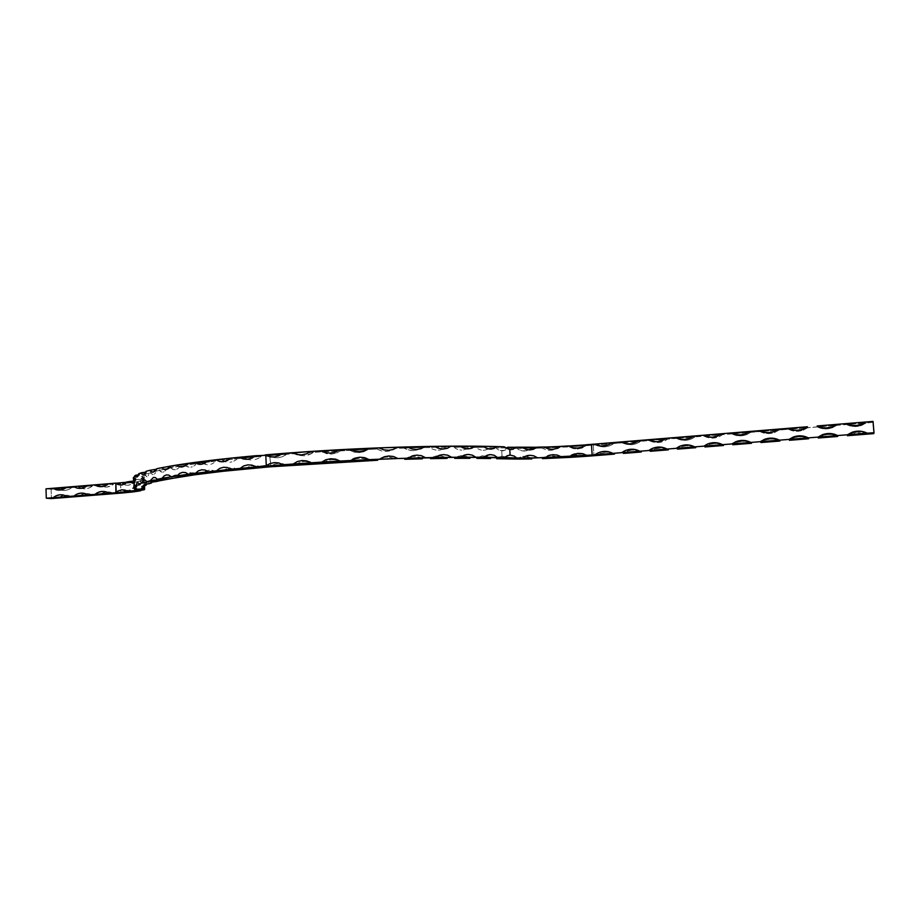 <?xml version="1.0" encoding="UTF-8"?>
<svg xmlns="http://www.w3.org/2000/svg" width="920" height="920" viewBox="0 0 920 920"><rect width="100%" height="100%" fill="white"/><g stroke="black" fill="none" stroke-linecap="round" stroke-linejoin="round"><path stroke-width="0.69" stroke-dasharray="4.6 3.45" d="M133.733 486.542L134.377 488.175L133.894 486.254L133.699 487.669M134.343 479.642L134.734 489.428L134.343 479.642L144.256 479.182L144.509 485.829L144.256 479.182L144.095 479.964L144.256 479.182L134.343 479.642M134.182 479.573L136.125 478.779L133.343 478.239L133.71 481.344L134.182 479.573M404.34 448.35L408.871 447.787L403.949 448.12L408.411 450.121L412.999 450.685L419.209 449.19L415.276 450.466L410.711 450.581L404.156 448.132L395.197 448.397L391.092 450.65L386.423 451.501L381.662 450.984L377.269 449.041L368.046 449.42L363.848 451.731L359.087 452.64L354.246 452.18L349.796 450.271L340.503 450.754L336.283 453.123L331.522 454.077L326.703 453.675L322.287 451.812L313.11 452.398L308.959 454.802L304.29 455.803L299.598 455.446L295.308 453.629L286.419 454.296L282.681 456.63L278.495 457.723L274.252 457.619L270.25 456.308L270.698 466.084L274.551 464.117L278.748 463.335L283.015 463.76L286.948 465.497M420.543 448.454L419.554 449.017L420.543 448.454M429.928 447.568L408.928 447.787L429.928 447.568M431.859 448.799L433.964 449.604L431.859 448.799M436.126 450.075L433.964 449.604L436.126 450.075M440.438 450.029L438.288 450.225L440.438 450.029M444.429 448.649L442.497 449.5L444.429 448.649M446.154 447.384L436.034 447.223L446.154 447.384M454.112 447.419L461.368 447.062L453.962 447.327M454.94 448.051L455.883 448.592L454.94 448.051M457.838 449.42L455.883 448.592L457.838 449.42M461.828 450.098L459.839 449.926L461.828 450.098M465.681 449.443L467.452 448.626L465.681 449.443M468.291 448.097L467.452 448.626L468.291 448.097M476.226 447.476L461.449 447.062L476.226 447.476M477.859 448.73L479.619 449.581L477.859 448.73M481.424 450.11L479.619 449.581L481.424 450.11M484.978 450.167L483.218 450.305L484.978 450.167M488.232 448.937L486.657 449.707L488.232 448.937M489.601 447.741L495.926 447.936L489.601 447.741M496.593 448.569L497.306 449.098L496.593 448.569M498.755 449.949L497.306 449.098L498.755 449.949M503.343 450.788L501.71 450.811L502.044 456.193L505.379 456.815L508.553 459.022L505.379 456.815L502.044 456.193L499.18 456.849L496.581 458.666L499.18 456.849L502.044 456.193L501.71 450.811L500.227 450.512L504.976 450.397L507.897 448.339L516.925 448.454L520.26 450.501L524.02 451.087L527.804 450.443L531.127 448.35L505.448 447.948L507.771 448.672L503.355 450.788C507.127 449.282 508.438 448.419 507.276 448.166M490.199 458.424L485.702 455.975M488.727 457.297L487.059 456.458L488.727 457.297M482.16 455.814L487.059 456.458L481.758 455.871L476.87 458.355L481.758 455.871L485.576 455.986M468.855 457.631L467.947 457.091L468.855 457.631M466.072 456.251L467.947 457.091L466.072 456.251M460.448 455.71L464.117 455.756L458.229 456.262L454.721 458.332L458.229 456.262L463.07 455.618M445.901 457.723L444.923 457.194L445.901 457.723M442.876 456.377L444.923 457.194L442.876 456.377M438.598 455.756L440.749 455.894L438.598 455.756M436.448 455.963L434.343 456.504L436.448 455.963M432.342 457.378L434.343 456.504L432.342 457.378M421.084 458.148L420.037 457.631L421.084 458.148M417.853 456.837L420.037 457.631L417.853 456.837M413.31 456.262L411.01 456.504L413.31 456.262M408.791 457.067L406.663 457.976L408.791 457.067M405.651 458.551L406.663 457.976L405.651 458.551M394.818 458.896L393.725 458.39L394.818 458.896M391.46 457.619L389.103 457.183L391.46 457.619M386.722 457.102L384.341 457.366L386.722 457.102M382.03 457.964L384.341 457.366L382.03 457.964M379.834 458.896L378.775 459.494L379.834 458.896M367.643 459.966L366.528 459.459L367.643 459.966M364.205 458.723L361.79 458.309L364.205 458.723M359.375 458.252L356.948 458.551L359.375 458.252M354.603 459.172L352.372 460.138L354.603 459.172M351.302 460.747L352.372 460.138L351.302 460.747M340.066 461.334L338.951 460.839L340.066 461.334M336.628 460.115L334.213 459.735L336.628 460.115M331.798 459.701L329.383 460.023L331.798 459.701M327.048 460.667L324.829 461.656L327.048 460.667M323.771 462.277L324.829 461.656L323.771 462.277M312.673 462.967L311.57 462.484L312.673 462.967M309.292 461.782L306.923 461.426L309.292 461.782M304.566 461.414L302.197 461.759L304.566 461.414M299.92 462.426L297.758 463.427L299.92 462.426M296.734 464.059L297.758 463.427L296.734 464.059M873.045 421.406L873.758 433.63L872.815 422.441L866.157 422.981L872.815 422.441L873.045 421.406M873.298 425.695L873.206 426.822L873.298 425.695M873.586 429.732L873.551 430.583L873.586 429.732M873.068 423.534L872.988 424.258L873.068 423.534M873.54 429.444L873.379 428.57L873.54 429.444M873.678 430.778L873.632 431.629L873.678 430.778M873.379 426.546L873.333 427.328L873.379 426.546M873.54 428.559L873.448 429.571L873.54 428.559M535.624 448.258L557.773 447.465L556.094 448.799L557.773 447.465L569.273 446.855L573.286 448.638L577.737 448.971L582.107 448.063L585.867 445.751L593.273 445.176L593.975 455.733L593.273 445.176L596.045 444.947L593.273 445.176L591.445 444.36L593.273 445.176L585.867 445.751L541.788 448.097L547.699 450.374L551.988 450.213L555.933 448.879M519.8 457.389L520.674 457.033L519.8 457.389M522.479 456.561L524.354 456.389L522.479 456.561M526.286 456.527L528.218 456.952L526.286 456.527M529.172 457.286L530.115 457.688L529.172 457.286M531.668 458.678L529.931 457.642C525.803 456.366 523.434 455.986 522.824 456.504M545.031 456.86L544.065 457.32L545.031 456.86M548.078 455.952L550.206 455.71L548.078 455.952M552.368 455.779L554.518 456.147L552.368 455.779M555.565 456.435L556.611 456.815L555.565 456.435M557.876 457.424L557.623 457.286C558.428 456.734 547.699 454.905 548.021 455.963M572.677 455.526L571.665 456.021L572.677 455.526M575.885 454.526L573.723 455.124L575.885 454.526M580.336 454.238L578.093 454.227L580.336 454.238M583.625 454.813L584.694 455.159L583.625 454.813M143.531 477.135L143.819 480.93L144.256 479.182L143.715 480.907L143.416 477.813L141.128 478.561L144.141 479.09L141.703 478.825C140.599 478.515 141.116 478.17 143.255 477.802L143.531 477.135M143.646 478.101L143.761 478.687L143.646 478.101M143.899 478.963L142.002 476.951L143.359 477.158L141.415 476.525L144.566 475.72C141.565 476.169 140.714 476.583 142.002 476.951M144.21 478.607L144.382 477.963L144.21 478.607M144.555 477.043L144.382 477.963L144.555 477.043M144.704 475.743L145.809 475.007L144.704 475.743M146.51 476.572L146.142 475.985L146.51 476.572M148.166 475.789L148.591 474.835L148.166 475.789M148.787 474.248L148.591 474.835L148.787 474.248M151.087 472.73L144.67 474.329L145.809 475.007L145.061 474.927C143.577 474.49 144.843 474.018 148.856 473.489L151.087 472.73M151.65 473.719L152.271 474.306L151.65 473.719M152.927 474.57L152.271 474.306L152.927 474.57M154.307 474.156L154.997 473.489L154.307 474.156M155.664 472.512L154.997 473.489L155.664 472.512M156.273 471.155L151.006 471.971L150.259 472.397L150.857 472.753C149.327 472.259 151.11 471.718 156.193 471.132L159.436 470.338L156.273 471.155M161.103 471.925L160.23 471.339L161.103 471.925M162.978 472.144L163.955 471.764L162.978 472.144M164.91 471.074L165.83 470.074L164.91 471.074M166.278 469.464L165.83 470.074L166.278 469.464M170.855 467.854L159.171 470.361C158.458 469.798 160.942 469.234 166.623 468.671L170.855 467.854M171.879 468.866L173.017 469.464L171.879 468.866M174.202 469.729L175.421 469.671L174.202 469.729M176.663 469.292L177.87 468.591L176.663 469.292M179.043 467.578L177.87 468.591L179.043 467.578M180.102 466.175L170.579 467.877C170.706 467.256 173.88 466.693 180.102 466.152L185.299 465.324L180.032 466.394M185.886 465.934L186.541 466.359L185.886 465.934M187.921 466.957L186.541 466.359L187.921 466.957M190.842 467.176L192.337 466.796L190.842 467.176M193.798 466.084L195.212 465.06L193.798 466.084M195.891 464.428L195.212 465.06L195.891 464.428M202.63 462.794L185 465.347L202.63 462.794M204.09 463.841L205.689 464.462L204.09 463.841M207.38 464.749L205.689 464.462L207.38 464.749M210.829 464.312L212.52 463.599L210.829 464.312M214.141 462.576L212.52 463.599L214.141 462.576M215.602 461.15L202.32 462.817L215.602 461.15M223.399 460.943L224.273 461.38L223.399 460.943M226.09 462.012L222.306 460.334L237.337 458.689L222.306 460.334M229.919 462.265L231.863 461.886L229.919 462.265M233.761 461.173L235.577 460.149L233.761 461.173M236.452 459.517L235.577 460.149L236.452 459.517M245.007 457.93L237.222 458.723L245.007 457.93M246.813 459.011L248.802 459.655L246.813 459.011M250.895 459.977L248.802 459.655L250.895 459.977M255.127 459.574L257.197 458.873L255.127 459.574M259.187 457.849L257.197 458.873L259.187 457.849M260.958 456.423L244.685 457.941L260.958 456.423M286.948 465.474L283.015 463.76L278.748 463.335L274.551 464.117L269.905 466.773L270.698 466.084L269.767 456.044L274.252 457.619L278.495 457.723L282.681 456.63L286.614 454.261L269.054 455.687L295.308 453.629L299.598 455.446L304.29 455.803L312.202 453.18L313.341 452.364L309.361 452.467M260.578 466.911L259.578 466.451L260.578 466.911M257.508 465.796L259.578 466.451L257.508 465.796M253.253 465.497L251.137 465.865L253.253 465.497M249.113 466.566L247.192 467.578L249.113 466.566M246.284 468.222L247.192 467.578L246.284 468.222M236.877 469.142L235.957 468.683L236.877 469.142M234.059 468.038L235.957 468.683L234.059 468.038M230.161 467.774L228.229 468.153L230.161 467.774M226.377 468.855L224.641 469.878L226.377 468.855M223.813 470.511L224.641 469.878L223.813 470.511M215.326 471.466L214.498 471.028L215.326 471.466M212.796 470.396L214.498 471.028L212.796 470.396C208.345 469.729 204.999 470.822 202.779 473.685M209.323 470.143L207.609 470.534L209.323 470.143M205.976 471.235L204.435 472.247L205.976 471.235M203.711 472.88L204.435 472.247L203.711 472.88M196.282 473.857L195.558 473.421L196.282 473.857M194.074 472.811L195.558 473.421L194.074 472.811M191.061 472.569L189.589 472.949L191.061 472.569M188.197 473.65L186.886 474.662L188.197 473.65M186.265 475.284L186.886 474.662L186.265 475.284M179.986 476.261L179.377 475.835L179.986 476.261M178.135 475.226L179.377 475.835L178.135 475.226M175.639 474.996L174.42 475.375L175.639 474.996M173.27 476.065L172.201 477.066L173.27 476.065M171.706 477.675L172.201 477.066L171.706 477.675M165.163 477.606L166.152 478.216L165.163 477.606M163.185 477.376L162.242 477.756L163.185 477.376M161.356 478.434L160.54 479.412L161.356 478.434M160.161 480.01L160.54 479.412L160.161 480.01M155.238 479.929L155.974 480.516L155.238 479.929M153.812 479.688L153.134 480.044L153.812 479.688M152.513 480.711L151.949 481.666L152.513 480.711M148.89 482.724L148.407 482.126L148.89 482.724M147.108 482.229L146.751 482.873L147.108 482.229M146.441 483.805L146.751 482.873L146.441 483.805M144.003 484.886L143.934 485.794L144.003 484.886M143.922 485.921L143.796 487.577L143.922 485.921M133.101 482.574L140.116 481.217L142.749 483L144.095 479.964L136.999 481.781L122.21 483.483L124.257 484.874L128.121 485.311L130.951 484.483L133.101 482.574M120.589 483.609L116.437 483.195L120.589 483.609L116.587 483.943L120.589 483.609L120.934 493.108L120.589 483.609M123.751 491.671L124.499 491.234L123.751 491.671C127.063 490.13 129.145 489.578 129.984 490.061L124.499 491.234L126.408 490.44M129.984 490.061L133.492 491.878L131.169 490.279L126.776 490.337M142.025 488.359L143.439 487.784L144.463 489.659L143.439 487.784L141.818 488.554M126.258 482.298L127.926 481.942C124.096 485.518 119.968 485.955 115.529 483.241L115.84 483.23M133.618 481.114L135.976 480.516L134.4 480.136L135.539 480.056C136.689 480.355 136.056 480.711 133.618 481.114M748.42 432.457L631.189 441.853L613.789 443.509L612.513 444.394C607.154 447.476 601.783 447.706 596.401 445.096L600.472 446.568L605.119 446.867L609.695 445.82L613.789 443.509L622.668 442.784L627.06 444.417L631.764 444.716L636.387 443.659L640.527 441.335L649.508 440.599L653.959 442.244L658.72 442.543L663.389 441.473L667.575 439.139L676.671 438.391L681.168 440.036L685.986 440.346L690.713 439.265L694.945 436.908L704.145 436.16L708.699 437.816L713.575 438.115L718.359 437.034L722.637 434.654L731.94 433.895L736.552 435.562L741.485 435.861L746.327 434.769L750.662 432.377L760.081 431.606L764.75 433.285L769.741 433.584L774.64 432.48L779.021 430.077L788.543 429.295L793.27 430.974L798.33 431.273L803.286 430.157L807.714 427.742L817.351 426.949L822.146 428.639L827.264 428.938L832.278 427.823L836.763 425.373L846.515 424.58L851.368 426.27L856.554 426.569L861.626 425.442L866.157 422.981L864.708 423.027M867.1 434.148L862.212 432.446L857.014 432.147L851.954 433.262L847.435 435.712L852.713 432.998L865.478 433.423L867.1 434.148C862.638 431.894 857.842 431.514 852.713 432.998M837.671 436.482L832.841 434.78L827.712 434.47L822.71 435.585L818.248 438.012L823.227 435.401C827.931 434.022 832.209 434.136 836.061 435.746L837.671 436.482C833.186 434.194 828.368 433.826 823.227 435.401M808.599 438.771L803.838 437.08L798.767 436.781L793.822 437.885L789.418 440.289L794.063 437.793C798.399 436.287 802.7 436.367 806.989 438.046L808.599 438.771C804.068 436.459 799.227 436.126 794.063 437.793M779.884 441.048L775.169 439.357L770.166 439.058L765.279 440.151L760.92 442.543L765.221 440.162C769.58 438.564 773.927 438.61 778.274 440.312L779.884 441.048C775.284 438.69 770.408 438.391 765.221 440.162M751.502 443.291L746.856 441.611L741.899 441.301L737.069 442.393L732.769 444.762L736.69 442.543C741.071 440.818 745.476 440.818 749.892 442.543L751.502 443.291C746.833 440.887 741.899 440.634 736.69 442.543M723.453 445.498L718.865 443.831L713.977 443.532L709.205 444.601L704.938 446.97L708.457 444.912C712.873 443.049 717.347 443.003 721.844 444.762L723.453 445.498C718.692 443.049 713.702 442.853 708.457 444.912M695.738 447.695L691.207 446.027L686.377 445.728L681.651 446.786L677.442 449.132L680.501 447.281C685.02 445.257 689.563 445.153 694.129 446.947L695.738 447.695C690.862 445.176 685.791 445.038 680.501 447.281M668.345 449.857L661.491 447.879L654.431 448.948L650.256 451.283L652.809 449.673C657.34 447.442 661.986 447.258 666.735 449.109L668.345 449.857C663.331 447.269 658.145 447.212 652.809 449.673M641.274 451.996L636.847 450.351L632.132 450.041L627.52 451.087L623.392 453.41L625.37 452.099C631.557 447.511 643.034 452.214 641.274 451.996C636.065 449.328 630.763 449.362 625.37 452.099M614.514 454.112L610.144 452.467L605.475 452.157L598.161 454.584C604.52 451.709 609.316 451.248 612.536 453.203L614.514 454.112C609.063 451.341 603.612 451.501 598.161 454.584M863.903 423.062L835.119 425.431M834.509 425.454L805.885 427.8M805.46 427.811L776.997 430.134M776.768 430.146L748.466 432.446M613.789 443.509L596.137 444.947L613.789 443.509L612.513 444.394M552.874 450.018L547.699 450.374L541.788 448.097L516.925 448.454L522.111 450.949L527.804 450.443L531.127 448.35M505.31 447.936L495.903 447.913L505.31 447.936M505.126 447.626L507.598 447.281L505.126 447.626M522.572 447.281L521.789 447.327L522.572 447.281M544.628 446.993L543.892 447.062L544.628 446.993M569.123 445.912L568.479 445.993L569.123 445.912M586.362 444.808L585.707 444.889L586.362 444.808C580.623 448.707 574.666 449.109 568.479 445.993M484.61 447.292L476.134 447.453L484.61 447.292M435.976 447.223L429.755 447.546L435.976 447.223M403.949 448.12L395.497 448.373M377.039 449.029L308.476 452.502M134.343 477.308L136.332 476.698L134.47 476.077L135.757 476.284C137.023 476.629 136.24 477.02 133.4 477.468M138.448 474.777L139.771 474.065L138.713 473.742L138.448 474.777M145.877 472.063L146.602 471.442L145.877 472.063M99.498 485.334L92.517 485.898L89.251 487.922L85.64 488.819L81.995 488.508L78.626 487.025L71.714 487.588L68.471 489.601L64.894 490.486L61.295 490.187L57.96 488.704L51.117 489.267L51.416 498.594L51.117 489.267L111.4 484.265L113.539 484.184L111.941 485.334L106.593 487.128L102.902 486.818L99.498 485.334L102.258 486.634C106.398 487.761 110.159 486.944 113.539 484.184L99.498 485.334L102.258 486.634M58.259 498.053L61.49 496.053L65.055 495.167L68.666 495.489L72.025 496.972L68.678 495.489C64.802 494.649 61.329 495.512 58.259 498.053L68.678 495.489M78.936 496.421L82.19 494.408L85.801 493.522L89.447 493.833L92.84 495.328L89.712 493.902C85.709 492.959 82.121 493.798 78.936 496.421L79.741 495.753C82.742 493.614 86.066 493.005 89.712 493.902M99.831 494.776L103.12 492.752L106.754 491.855L110.446 492.166L113.873 493.66L110.998 492.315C106.87 491.245 103.143 492.062 99.831 494.776L106.191 491.901L109.089 493.246M46 488.83L51.117 489.267L46 488.83M126.58 482.241L127.926 481.942M135.539 478.526L133.826 481.355L134.182 479.515C136.171 479.136 136.643 478.814 135.562 478.526L133.343 478.239M71.714 487.588L57.96 488.704L61.18 490.153C65.079 491.027 68.586 490.176 71.714 487.588M92.517 485.898L78.626 487.025L81.627 488.405C85.64 489.405 89.274 488.566 92.517 485.898M127.109 482.781L122.21 483.483L124.257 484.874L128.121 485.311L132.503 483.402L133.147 482.333L131.238 482.448M140.116 481.217L142.749 483L144.095 479.964C140.369 480.424 139.035 480.849 140.116 481.217M322.287 451.812L326.703 453.675L331.522 454.077L336.283 453.123L340.756 450.731L322.287 451.812M349.796 450.271L354.246 452.18L359.087 452.64L363.848 451.731L368.334 449.385L349.796 450.271M377.579 449.339L381.662 450.984L386.423 451.501L391.092 450.65L394.795 448.822L389.562 451.087M569.273 446.855L573.286 448.638L577.737 448.971L582.107 448.063L585.867 445.751L569.273 446.855M622.668 442.784C627.865 445.464 633.19 445.395 638.63 442.6L640.527 441.335L622.668 442.784M649.508 440.599C654.534 443.198 659.732 443.221 665.125 440.691L667.575 439.139L649.508 440.599M676.671 438.391C681.547 440.921 686.654 441.025 692.001 438.713L694.945 436.908L676.671 438.391M704.145 436.16C708.906 438.621 713.943 438.794 719.244 436.666L722.637 434.654L704.145 436.16M731.94 433.895C736.621 436.31 741.589 436.528 746.856 434.562L750.662 432.377L731.94 433.895M760.081 431.606C764.681 433.987 769.603 434.24 774.835 432.4L779.021 430.077L760.081 431.606M788.543 429.295C793.086 431.629 797.973 431.928 803.183 430.203L807.714 427.742L788.543 429.295M817.351 426.949C821.859 429.249 826.712 429.582 831.91 427.949L836.763 425.373L817.351 426.949M846.515 424.58C850.988 426.845 855.818 427.213 861.005 425.661L866.157 422.981L846.515 424.58M872.942 423.648L872.988 424.258L872.942 423.648M873.241 427.041L873.356 428.363L873.241 427.041M873.471 429.824L873.551 430.583L873.471 429.824M873.563 430.87L873.632 431.629L873.563 430.87M873.275 426.558L873.333 427.328L873.275 426.558M63.652 495.086L67.01 496.581M84.79 493.499L87.94 494.925M123.579 489.762L128.282 491.544M133.802 487.945L135.895 489.785M133.826 486.22L135.907 488.37M134.171 484.23L136.102 486.312M137.632 482.08L139.552 484.058M144.337 479.78C146.556 480.849 147.303 481.447 146.544 481.574M154.376 477.353L157.216 479.055M167.796 474.858L171.074 476.456M184.644 472.362L187.921 473.765M205.114 470.028L207.322 470.902M526.596 455.803L522.457 458.034M547.699 455.883L544.559 457.688M560.636 456.343L561.798 456.987M571.205 455.296L569.169 456.596M584.959 454.445L587.063 455.423M58.754 490.095L66.7 487.14M79.557 488.405C82.949 488.313 85.64 487.312 87.618 485.438M100.59 486.703C105.501 485.886 108.226 484.886 108.744 483.713M134.458 482.793L135.539 480.056M133.814 479.331C135.642 478.607 136.286 477.584 135.723 476.272M136.93 477.1C139.311 475.766 140.059 474.685 139.161 473.834M146.176 471.316C145.981 471.856 148.085 472.592 143.221 474.72M156.871 468.809C157.849 468.579 155.549 472.041 152.766 472.213M170.786 466.244C171.43 466.405 168.728 469.441 165.542 469.625M187.806 463.657C187.761 464.83 185.644 465.934 181.47 466.992M207.713 461.115L200.387 464.37M230.195 458.7L222.042 461.794M254.851 456.481L246.077 459.333M281.071 454.606L272.055 457.01M308.108 453.157L299.483 454.894M335.604 451.984L327.75 453.019M363.572 450.88L356.235 451.386M391.609 449.937L384.33 449.995M419.037 449.224C418.025 449.753 415.541 449.627 411.562 448.845M445.222 448.834C444.509 449.374 442.037 449.109 437.793 448.051M469.614 448.776C468.912 449.282 466.601 448.937 462.702 447.741M491.774 449.052L485.748 447.936M511.359 449.65L505.942 448.35M531.426 449.788C531.07 450.765 522.399 448.822 521.789 447.327M558.923 447.729L561.108 446.384M555.784 448.925C550.678 449.696 546.71 449.075 543.892 447.062M610.799 443.589C606.579 445.74 603.221 446.556 600.714 446.062M637.111 441.749L627.405 443.888M663.792 439.841L654.407 441.68M690.851 437.839L681.708 439.449M718.301 435.769L709.331 437.184M746.12 433.642L737.265 434.895M774.318 431.457L765.52 432.572M802.884 429.237L794.109 430.215M831.818 426.96L823.009 427.834M861.131 424.649L852.242 425.408M110.998 492.315L106.191 491.901M143.313 487.772L142.002 488.048M141.484 488.347L140.415 490.36M143.853 485.783L142.335 486.714M142.255 486.875L142.002 488.025M144.359 483.885L142.278 486.289M147.833 481.827L146.073 482.459L145.245 484.414M154.399 479.63C152.72 479.722 151.581 480.666 150.995 482.448M164.117 477.33L162.576 477.468C160.252 478.664 159.252 479.642 159.574 480.412M177.031 474.961C174.076 474.881 172.074 475.996 171.039 478.331M193.177 472.592L186.311 474.858L185.437 476.077M214.877 471.212L216.154 472.063M222.789 471.316L228.815 467.958L237.82 469.74M245.168 469.027L253.287 465.485L261.625 467.521M295.527 464.853L296.884 463.91C300.886 461.472 305.152 460.805 309.695 461.897L313.881 463.599M322.563 463.059C327.899 459.356 333.58 458.712 339.606 461.115L341.331 461.978M353.763 459.494C358.903 457.792 363.423 457.895 367.322 459.804L368.92 460.621M352.498 460.069L350.106 461.518M383.168 457.631C385.054 456.055 395.473 458.321 394.611 458.769L396.094 459.563M377.648 460.253L378.683 459.563L377.625 460.253M410.745 456.55C416.323 456.216 420.187 456.975 422.326 458.827M405.191 458.861L404.558 459.298L405.191 458.861M436.482 455.952L438.092 455.768M438.15 455.768C441.945 455.986 444.486 456.596 445.763 457.585L447.097 458.401M463.162 455.607L469.97 458.321M501.4 456.239L505.436 456.815M505.609 456.895L507.932 458.873M585.246 455.388L574.816 454.779M61.18 490.153L57.96 488.704M81.627 488.405L78.626 487.025M140.242 481.666L142.232 483.046M143.784 480.953L141.703 478.825M146.993 476.859L145.061 474.927M153.03 474.582C150.88 473.558 150.155 472.949 150.857 472.753M162.092 472.201L159.171 470.361M174.11 469.729L170.579 467.877M188.968 467.199L185 465.347M206.425 464.623L202.32 462.817M236.727 459.287L237.337 458.689M247.63 459.322L244.685 457.941M260.142 457.217L261.119 456.389M271.066 456.688L269.054 455.687M284.981 455.457L286.614 454.261M296.378 454.342L294.998 453.64M310.569 454.112L313.341 452.364M323 452.341L322 451.812M336.57 453.008L340.756 450.731M350.267 450.662L349.531 450.271M363.032 451.984L368.334 449.385M415.529 450.421L421.705 447.695M440.358 450.041L446.464 447.361M463.519 449.972L469.326 447.373M484.598 450.225C491.832 447.764 488.911 447.752 489.555 447.649M525.814 450.938L530.817 448.834M638.63 442.6L640.527 441.335M665.125 440.691L667.575 439.139M692.001 438.713L694.945 436.908M719.244 436.666L722.637 434.654M746.856 434.562L750.662 432.377M774.835 432.4L779.021 430.077M803.183 430.203L807.714 427.742M831.91 427.949L836.763 425.373M861.005 425.661L866.157 422.981"/><path stroke-width="1.38" d="M152.766 472.213L155.158 471.074L156.906 468.683L170.855 466.037L230.655 458.16L310.615 451.455L379.212 447.867L434.723 446.338L483.379 446.28L503.953 446.775L509.784 449.673L513.026 449.259L515.913 447.189L536.728 447.246L522.606 447.419L525.872 449.351L529.621 449.937L533.416 449.293L536.728 447.178L544.628 446.993L548.412 448.925L552.678 449.374L557.945 448.201L560.591 446.372L569.123 445.912L573.137 447.729L577.587 448.051L581.969 447.143L585.707 444.808L594.32 444.13L591.445 444.36L592.146 454.997L530.817 458.183L460.782 457.217L397.9 458.505L340.112 461.058L282.992 464.761L293.192 464.013L297.321 461.575L301.99 460.552L306.762 460.931L311.167 462.783L321.712 462.127L325.956 459.712L330.751 458.746L335.627 459.16L340.112 461.058L350.784 460.506L355.062 458.137L359.869 457.217L364.745 457.677L369.219 459.632L379.81 459.183L384.019 456.872L388.746 455.998L393.53 456.527L397.9 458.505L408.181 458.183L412.252 455.929L416.794 455.124L421.383 455.699L425.58 457.723L435.344 457.527L439.185 455.342L443.463 454.595L447.764 455.227L451.697 457.286L460.782 457.217L464.312 455.101L468.245 454.422L472.201 455.101L475.801 457.194L484.035 457.24L487.197 455.216L490.716 454.595L494.247 455.319L497.467 457.435L504.608 457.608L507.23 455.745L510.117 455.089L509.784 449.673L513.026 449.259L515.913 447.189L522.572 447.281L525.872 449.351L529.621 449.937L533.416 449.293L536.728 447.178L544.628 446.993L548.412 448.925L552.678 449.374L557.945 448.201L560.591 446.372L569.123 445.912L573.137 447.729L577.587 448.051L581.969 447.143L585.707 444.808L591.445 444.36L592.146 454.997L586.408 455.434L583.487 453.928L577.933 453.353L572.516 454.652L569.813 456.515L561.28 456.975L557.336 455.101L553.012 454.675L548.826 455.446L545.295 457.619L537.395 457.826L533.818 455.837L529.954 455.273L525.412 456.262L523.238 457.987L516.568 457.93L514.245 456.09L510.117 455.089L509.784 449.673L503.953 446.775L496.811 446.556L493.844 448.534L490.394 449.132L486.784 448.397L483.379 446.28L475.145 446.177L471.787 448.235L467.923 448.891L463.91 448.212L460.138 446.131L451.053 446.166L447.373 448.293L443.141 449.017L438.782 448.385L434.723 446.338L424.948 446.51L420.992 448.707L416.484 449.5L411.861 448.937L407.572 446.924L397.291 447.223L393.139 449.5L388.447 450.351L383.64 449.834L379.212 447.867L368.632 448.304L364.377 450.639L359.57 451.547L354.695 451.087L350.209 449.167L339.537 449.719L335.271 452.111L330.464 453.077L325.611 452.663L321.149 450.788L310.615 451.455L306.417 453.882L301.725 454.894L296.976 454.537L292.652 452.709L282.463 453.479L278.587 455.86L274.263 456.952L269.893 456.757L265.799 455.308L266.271 465.612L270.204 463.473L274.528 462.587L278.921 462.978L282.992 464.761L216.464 470.833L171.281 476.778L141.462 483.149L139.104 483.977L139.966 484.621L136.034 485.369L134.849 486.139L136.701 486.691L133.768 487.416L133.71 488.117L134.055 484.288L134.849 486.139L136.034 485.369L137.31 482.137L139.104 483.977L141.462 483.149L143.75 479.837L145.165 480.067L146.567 481.678L150.132 480.803L153.456 477.411L155.411 477.641L157.308 479.262L162.058 478.365L164.059 475.973L166.405 474.892L168.9 475.134L171.281 476.778L177.192 475.858L179.664 473.432L182.528 472.339L185.541 472.581L188.393 474.248L195.408 473.328L198.317 470.879L201.664 469.786L205.16 470.039L208.437 471.741L216.464 470.833L219.776 468.36L223.56 467.279L227.481 467.544L231.15 469.28L240.062 468.406L243.708 465.945L247.882 464.864L252.16 465.163L256.151 466.946L266.271 465.612L265.799 455.308L255.645 455.722L251.85 458.194L247.63 459.275L243.397 458.988L239.568 457.24L230.655 458.16L227.183 460.632L223.318 461.725L219.477 461.472L215.993 459.77L207.977 460.724L204.873 463.185L201.434 464.289L198.03 464.059L194.959 462.392L187.945 463.369L185.265 465.819L182.309 466.923L179.388 466.693L176.767 465.06L170.855 466.037L168.636 468.464L166.198 469.556L163.794 469.338L161.644 467.716L156.906 468.683L153.249 472.144L151.386 471.925L149.73 470.327L146.176 471.27L143.554 474.651L142.232 474.433L141.07 472.845L138.713 473.742L137.114 477.043L135.654 475.237L134.47 476.077L133.871 479.274L133.4 477.468L133.343 478.239L134.343 477.308M142.002 488.025L144.509 488.853L144.463 489.659L144.509 485.829L144.624 488.945L134.55 489.279L136.459 490.038L135.907 490.371L126.948 491.613L125.407 490.187L121.98 489.773L118.197 490.912L116.184 492.694L115.84 483.138L117.967 484.564L121.796 484.989L125.177 483.805L126.603 482.011L130.617 481.367L131.652 482.781L133.262 483.161L131.652 482.781L130.617 481.367L133.618 481.114L126.603 482.011L125.177 483.805L121.796 484.989L117.967 484.564L115.954 483.126L46 488.83L52.877 488.267L56.223 489.75L59.857 490.061L63.445 489.164L66.7 487.14L73.646 486.576L77.038 488.072L80.695 488.37L84.329 487.473L87.618 485.438L94.633 484.863L98.06 486.358L101.763 486.668L105.432 485.76L108.744 483.713L115.84 483.138L115.874 492.786L122.555 492.97L51.416 498.594L46.299 498.226L116.184 492.694L109.089 493.246L105.639 491.74L101.936 491.429L98.267 492.326L94.967 494.373L87.94 494.925L84.537 493.43L80.856 493.108L77.234 494.005L73.968 496.029L67.01 496.581L63.641 495.086L60.007 494.776L56.419 495.661L53.176 497.685L46.299 498.226L46 488.83L46.299 498.226L51.416 498.594L120.934 493.108L115.874 492.786L118.197 490.912L121.98 489.773L128.282 491.544L116.782 492.74L131.33 491.073C135.769 490.601 137.287 490.164 135.895 489.785L144.624 488.945L143.957 485.921L144.509 488.853L141.496 488.382L143.796 487.68L143.922 485.921L143.911 487.059L141.795 486.519L146.188 485.104L146.349 484.138L146.188 485.104L145.061 484.483L151.478 483L151.708 482.229L151.478 483L150.65 482.69L151.398 482.31L185.794 475.893M152.363 472.201L149.73 470.327L146.176 471.27L143.554 474.651L142.232 474.433L141.07 472.845L145.877 472.063L138.713 473.742L137.114 477.043L135.654 475.237L138.448 474.777L134.47 476.077L133.779 479.331L133.4 477.468M496.581 458.7L517.58 459.08L504.206 458.597L508.265 458.056L496.581 458.7M476.87 458.378L490.567 458.539L476.87 458.378M454.721 458.355L469.97 458.321L454.721 458.355M430.548 458.666L447.097 458.401L430.548 458.666M404.765 459.298L422.326 458.827L404.765 459.298M142.071 488.623C140.967 488.347 141.484 488.025 143.623 487.669L143.911 487.059L142.381 486.898C141.093 486.576 141.945 486.197 144.946 485.772L146.188 485.104L145.44 485.035C143.957 484.644 145.222 484.207 149.247 483.701L151.248 483.023C149.73 482.574 151.512 482.068 156.595 481.505L159.585 480.792C158.861 480.286 161.345 479.757 167.037 479.205L207.529 472.788L252.045 468.13L304.06 464.013L377.648 460.253M185.771 475.928L222.789 471.316L269.571 466.854L377.625 460.253M309.626 461.863L311.167 462.783L293.192 464.013L297.321 461.575L301.99 460.552L309.626 461.863M874 432.676L873.045 421.406L866.329 421.947L873.045 421.406L874 432.676L867.284 433.205L874 432.676L873.758 433.63L867.1 434.148L873.758 433.63L874 432.676M531.127 448.35L535.624 448.258M542.466 458.643L569.963 457.378L542.466 458.643M593.975 455.733L586.569 456.297L596.838 455.503L592.146 454.997L595.033 454.767L599.138 452.444L603.727 451.398L608.419 451.709L612.823 453.353L621.77 452.651L625.922 450.317L630.568 449.259L635.317 449.569L639.779 451.225L648.83 450.501L653.028 448.155L657.731 447.085L662.538 447.396L667.046 449.063L676.2 448.339L680.443 445.97L685.204 444.9L690.069 445.211L694.634 446.878L703.904 446.142L708.193 443.762L713 442.681L717.922 442.991L722.545 444.671L731.929 443.923L736.276 441.531L741.14 440.438L746.12 440.737L750.8 442.428L760.299 441.68L764.692 439.265L769.614 438.161L774.651 438.472L779.401 440.162L789.004 439.403L793.442 436.977L798.433 435.861L803.539 436.172L808.335 437.874L818.064 437.103L822.549 434.654L827.597 433.538L832.772 433.837L837.625 435.551L847.469 434.769L852.023 432.308L857.118 431.181L862.362 431.48L867.284 433.205L592.146 454.997L593.975 455.733M140.484 490.82L133.492 491.878L144.463 489.659C140.725 490.095 139.403 490.486 140.484 490.82L140.484 490.82M133.446 488.002L132.871 488.29L133.446 488.002M115.84 483.23L126.258 482.298M847.435 435.712L867.1 434.148L847.435 435.712M818.248 438.012L837.671 436.482L818.248 438.012M789.418 440.289L808.599 438.771L789.418 440.289M760.92 442.543L779.884 441.048L760.92 442.543M732.769 444.762L751.502 443.291L732.769 444.762M704.938 446.97L723.453 445.498L704.938 446.97M677.442 449.132L695.738 447.695L677.442 449.132M650.256 451.283L668.345 449.857L650.256 451.283M623.392 453.41L641.274 451.996L623.392 453.41M836.706 424.361L866.329 421.947L864.144 423.349L856.658 425.569L851.437 425.27L846.549 423.568L836.706 424.361L832.197 426.822L827.137 427.949L821.985 427.65L817.155 425.96L836.706 424.361L831.818 426.96C826.585 428.605 821.698 428.272 817.155 425.96L836.706 424.361M864.708 423.027L863.903 423.062M835.119 425.431L834.509 425.454M594.32 444.13L807.438 426.753L802.976 429.191L797.985 430.318L792.89 430.008L788.13 428.329L778.527 429.111L774.111 431.537L769.178 432.641L764.152 432.342L759.448 430.663L749.961 431.434L745.591 433.849L740.726 434.953L735.747 434.642L731.101 432.975L721.728 433.734L717.416 436.137L712.597 437.23L707.687 436.919L703.098 435.263L693.841 436.011L689.574 438.391L684.813 439.472L679.96 439.173L675.418 437.517L666.275 438.265L662.055 440.622L657.34 441.703L652.544 441.393L648.071 439.748L639.032 440.484L634.857 442.83L630.2 443.9L625.462 443.589L621.046 441.945L612.099 442.681L607.97 445.015L601.013 446.085L594.32 444.13L612.099 442.681L610.811 443.578C605.279 446.729 599.782 446.913 594.32 444.13L600.714 446.062M596.838 455.503L614.514 454.112L596.838 455.503M507.598 447.281L515.901 447.258L507.598 447.281M544.64 447.085L560.591 446.43L544.64 447.085M569.135 445.981L585.707 444.889L569.135 445.981M569.963 457.378L586.569 456.297L569.963 457.378M517.58 459.08L531.794 458.93L517.58 459.08M484.736 447.292L483.379 446.28L496.811 446.556L491.774 449.052L488.577 448.925L484.736 447.292M309.361 452.467L308.476 452.502M149.73 470.327L156.676 469.188L149.73 470.327M170.821 466.164L166.198 469.556L163.794 469.338L161.644 467.716L170.855 466.095M133.71 488.117L136.493 488.6L134.55 489.279C136.54 488.934 137.011 488.635 135.93 488.382L133.71 488.117M122.555 492.97L133.492 491.878L122.555 492.97M116.587 483.943L115.874 484L116.587 483.943M126.58 482.241L115.966 483.218M53.176 497.685C56.258 495.109 59.754 494.247 63.652 495.086L67.01 496.581L53.176 497.685M73.968 496.029C77.165 493.384 80.776 492.545 84.79 493.499L87.94 494.925L73.968 496.029M94.967 494.373C98.302 491.636 102.039 490.808 106.191 491.901L109.089 493.246L94.967 494.373M133.768 487.416L134.171 484.23L134.849 486.139L136.125 486.323C137.402 486.634 136.608 487.002 133.768 487.416M136.034 485.369L137.31 482.137L139.564 484.069C141.059 484.449 139.874 484.874 136.034 485.369M141.462 483.149L143.75 479.837L145.165 480.067L146.567 481.678C147.982 482.126 146.28 482.62 141.462 483.149M150.132 480.803L153.456 477.411L155.411 477.641L157.308 479.262C157.929 479.768 155.537 480.286 150.132 480.803M162.058 478.365L164.059 475.973L166.405 474.892L168.9 475.134L171.281 476.778L162.058 478.365M177.192 475.858L179.664 473.432L182.528 472.339L185.541 472.581L188.393 474.248L177.192 475.858M195.408 473.328L198.317 470.879L201.664 469.786L205.16 470.039L208.437 471.741L195.408 473.328M216.464 470.833L219.776 468.36L223.56 467.279L227.481 467.544L231.15 469.28L216.464 470.833M240.062 468.406L243.708 465.945L247.882 464.864L252.16 465.163L256.151 466.946L240.062 468.406M265.788 466.118L270.204 463.473L274.528 462.587L278.921 462.978L282.992 464.761L265.788 466.118M321.712 462.127L325.956 459.712L330.751 458.746L335.627 459.16L340.112 461.058L321.712 462.127M350.784 460.506L355.062 458.137L359.869 457.217L364.745 457.677L369.219 459.632L350.784 460.506M379.81 459.183L384.019 456.872L388.746 455.998L393.53 456.527L397.9 458.505L379.81 459.183M408.181 458.183L412.252 455.929L416.794 455.124L421.383 455.699L425.58 457.723L408.181 458.183M435.344 457.527L439.185 455.342L443.463 454.595L447.764 455.227L451.697 457.286L435.344 457.527M460.782 457.217L464.312 455.101L468.245 454.422L472.201 455.101L475.801 457.194L460.782 457.217M484.035 457.24L487.197 455.216L490.716 454.595L494.247 455.319L497.467 457.435L484.035 457.24M504.608 457.608L507.23 455.745L510.117 455.089L514.245 456.09L516.707 457.987L504.608 457.608M523.238 457.987L525.412 456.262L529.954 455.273L533.818 455.837L537.74 457.861L523.238 457.987M545.295 457.619L548.826 455.446L553.012 454.675L557.336 455.101L561.798 456.987L545.295 457.619M569.813 456.515L572.516 454.652L577.933 453.353L582.394 453.663L587.063 455.423L569.813 456.515M595.033 454.767L596.356 453.836C601.852 450.731 607.338 450.57 612.823 453.353L595.033 454.767L596.356 453.836M621.77 452.651L623.76 451.329C629.199 448.569 634.535 448.534 639.779 451.225L621.77 452.651L623.76 451.329M648.83 450.501L651.394 448.879C656.776 446.395 661.986 446.453 667.046 449.063L648.83 450.501L651.394 448.879M676.2 448.339L679.282 446.464C684.606 444.21 689.724 444.348 694.634 446.878L676.2 448.339L679.282 446.464M703.904 446.142L707.445 444.072C712.724 441.991 717.761 442.198 722.545 444.671L703.904 446.142L707.445 444.072M731.929 443.923L735.885 441.68C741.129 439.76 746.108 440.013 750.8 442.428L731.929 443.923L735.885 441.68M760.299 441.68L764.635 439.288C769.844 437.494 774.766 437.793 779.401 440.162L760.299 441.68L764.635 439.288M789.004 439.403L793.695 436.885C798.882 435.206 803.769 435.539 808.335 437.874L789.004 439.403L793.695 436.885M818.064 437.103L823.067 434.47C828.253 432.883 833.106 433.251 837.625 435.551L818.064 437.103L823.067 434.47M847.469 434.769L852.782 432.043C857.957 430.537 862.787 430.928 867.284 433.205L847.469 434.769L852.782 432.043M66.7 487.14C63.56 489.75 60.03 490.613 56.108 489.727L52.877 488.267L66.7 487.14M87.618 485.438C84.352 488.117 80.707 488.968 76.67 487.968L73.646 486.576L87.618 485.438M108.744 483.713C105.351 486.484 101.568 487.312 97.405 486.174L94.633 484.863L108.744 483.713M133.343 478.239L133.779 481.378M187.945 463.369L185.265 465.819L182.309 466.923L179.388 466.693L176.767 465.06L187.945 463.369M207.977 460.724L204.873 463.185L201.434 464.289L198.03 464.059L194.959 462.392L207.977 460.724M230.655 458.16L227.183 460.632L223.318 461.725L219.454 461.472L215.993 459.77L230.655 458.16M255.645 455.722L251.85 458.194L247.63 459.275L243.397 458.988L239.568 457.24L255.645 455.722M282.463 453.479L278.587 455.86L274.263 456.952L269.893 456.757L265.282 454.871L282.463 453.479M310.615 451.455L306.417 453.882L301.725 454.894L296.976 454.537L292.652 452.709L310.615 451.455M339.537 449.719L335.616 451.984L330.464 453.077L325.611 452.663L321.149 450.788L339.537 449.719M368.632 448.304L364.377 450.639L359.57 451.547L354.695 451.087L350.209 449.167L368.632 448.304M397.291 447.223L393.139 449.5L388.447 450.351L383.64 449.834L379.212 447.867L397.291 447.223M424.948 446.51L420.992 448.707L416.484 449.5L411.861 448.937L407.572 446.924L424.948 446.51M451.053 446.166L447.373 448.293L443.141 449.017L438.782 448.385L434.723 446.338L451.053 446.166M475.145 446.177L471.787 448.235L467.923 448.891L463.91 448.212L460.138 446.131L475.145 446.177M621.046 441.945L639.032 440.484L637.111 441.749C631.637 444.578 626.279 444.636 621.046 441.945L627.405 443.888M648.071 439.748L666.275 438.265L663.803 439.829C658.375 442.382 653.131 442.359 648.071 439.748L654.407 441.68M675.418 437.517L693.841 436.011L690.862 437.828C685.492 440.162 680.34 440.059 675.418 437.517L681.708 439.449M703.098 435.263L721.728 433.734L718.313 435.769C712.966 437.909 707.905 437.736 703.098 435.263L709.331 437.184M731.101 432.975L749.961 431.434L746.131 433.642C740.818 435.631 735.816 435.401 731.101 432.975L737.265 434.895M759.448 430.663L778.527 429.111L774.318 431.457C769.039 433.32 764.083 433.055 759.448 430.663L765.52 432.572M788.13 428.329L807.438 426.753L802.884 429.226C797.629 430.974 792.706 430.675 788.13 428.329L794.109 430.215M846.549 423.568L866.329 421.947L861.143 424.649C855.91 426.213 851.046 425.845 846.549 423.568L852.242 425.408M131.238 482.448L127.109 482.781M117.702 491.199L116.173 492.453M352.693 459.172L354.384 458.39M380.57 458.516L385.181 456.527M408.584 457.757L414.103 455.434M435.551 457.251L441.335 454.791M460.851 457.067L466.543 454.549M489.348 454.675C480.999 457.78 485.553 456.906 484.322 457.297M509.427 455.135C505.517 456.688 504.16 457.573 505.356 457.803M528.425 455.388L526.596 455.803M550.838 454.928L547.699 455.883M574.712 453.893L571.205 455.296M56.108 489.727L58.754 490.095M76.67 487.968L79.557 488.405M97.405 486.174L100.59 486.703M132.733 483.207L134.458 482.793M165.542 469.625L164.887 469.602M181.47 466.992L180.435 466.934M200.387 464.37L198.755 464.22M222.042 461.794L219.454 461.472M246.077 459.333L242.167 458.631M272.055 457.01L266.915 455.848M299.483 454.894L293.687 453.387M327.75 453.019L321.827 451.294M356.235 451.386L350.647 449.546M384.33 449.995L379.5 448.155M411.562 448.845L407.744 447.131M437.793 448.051L434.803 446.476M462.702 447.741L460.161 446.2M485.748 447.936L483.667 446.338M505.942 448.35L504.7 446.993M823.009 427.834L817.155 425.96M142.278 486.289L142.381 486.898M145.245 484.414L145.44 485.035M150.995 482.448L151.248 483.023"/></g></svg>
